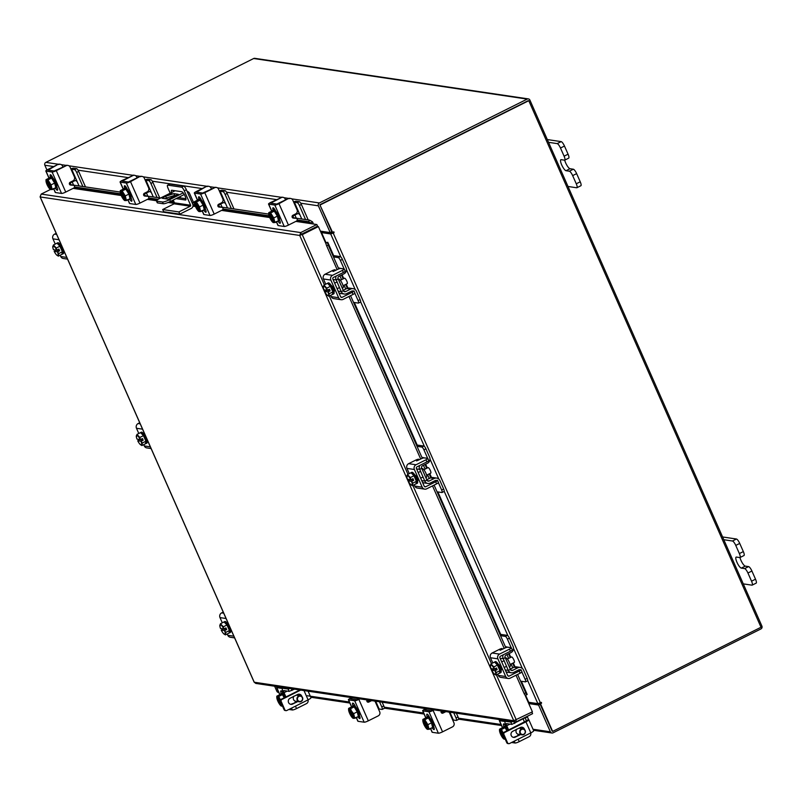 <?xml version="1.0" encoding="UTF-8"?>
<svg xmlns="http://www.w3.org/2000/svg" width="802" height="802" viewBox="0 0 802 802"><rect width="100%" height="100%" fill="white"/><g stroke="black" fill="none" stroke-linecap="round" stroke-linejoin="round"><path stroke-width="1.2" d="M169.192 194.625L171.919 193.352L169.192 194.625M193.763 202.966L189.472 193.252A3.188 3.028 98.4 0 0 187.147 191.467L187.197 191.477M175.117 190.746L160.169 198.214A6.125 1.063 -23.8 0 0 156.47 200.971A6.125 1.063 -23.8 0 0 156.781 201.142L162.505 201.994A6.125 1.063 -23.8 0 0 169.703 199.628L183.207 192.881M184.28 194.505L170.485 201.402A6.125 1.063 156.2 0 1 163.287 203.758L162.505 201.994M156.781 201.142L157.563 202.906L163.287 203.758M180.56 197.924L179.989 196.64M165.653 196.249L173.864 193.613L178.355 194.315L168.38 199.217L162.084 198.254L165.653 196.249L166.425 198.014L174.635 195.377L176.199 195.608M165.022 198.716L166.425 198.014M157.563 202.906A6.125 1.063 156.2 0 1 157.242 202.736L156.47 200.971M173.864 193.613L174.635 195.377M179.849 214.134L191.267 208.43A3.188 3.028 98.4 0 0 192.751 204.189L186.385 189.743L184.27 190.806L190.635 205.242A0.732 0.702 -81.6 0 1 190.295 206.224L178.876 211.928L179.849 214.134L163.668 211.738L162.696 209.533L174.124 203.818A0.732 0.702 98.4 0 0 174.465 202.846L190.635 205.242M169.553 184.239A3.82 1.002 63.4 0 1 169.693 184.099A3.82 1.002 63.4 0 1 169.884 184.079L183.678 186.124A3.82 1.002 63.4 0 1 186.385 189.743M184.27 190.806A3.82 1.002 -116.6 0 0 181.563 187.187L167.768 185.132A3.82 1.002 -116.6 0 0 167.578 185.162A3.82 1.002 -116.6 0 0 168.089 188.4L170.204 193.202M171.598 196.35L172.159 197.633M173.222 200.029L174.465 202.846L169.102 202.044M178.876 211.928L162.696 209.533M173.483 190.505A4.591 1.203 -116.6 0 0 173.703 191.457M178.154 197.563L185.924 198.716M176.039 198.615L185.483 200.019A4.591 1.203 -116.6 0 0 185.703 199.989A4.591 1.203 -116.6 0 0 184.911 195.718A4.591 1.203 -116.6 0 0 181.823 191.738L171.808 190.254A4.591 1.203 -116.6 0 0 171.578 190.285A4.591 1.203 -116.6 0 0 171.588 192.51M173.072 195.878A4.591 1.203 -116.6 0 0 173.693 196.861M79.057 185.954L77.132 181.583L75.609 180.43L73.954 181.112L73.634 180.38M69.353 183.407L73.954 181.112M82.877 186.515L76.661 172.44A2.937 0.772 -116.6 0 0 74.576 169.653L76.591 168.651L73.684 168.22A4.531 0.792 -23.8 0 0 70.857 168.881M71.047 169.302L71.679 169.222L77.132 181.583M74.576 169.653L71.679 169.222M76.591 168.651A2.937 0.772 63.4 0 1 78.676 171.427L76.661 172.44M85.493 186.906L78.676 171.427M70.195 182.986L70.967 184.751M63.308 166.676L62.756 166.595M72.2 181.984L73.594 185.142M49.674 177.844A6.125 1.604 63.4 0 1 49.985 177.332L51.047 176.801A6.125 1.604 63.4 0 1 51.348 176.761A6.125 1.604 63.4 0 1 55.458 182.064A6.125 1.604 63.4 0 1 56.521 187.758L55.458 188.29A6.125 1.604 63.4 0 1 55.158 188.33A6.125 1.604 63.4 0 1 54.887 188.239M49.985 177.332A6.125 1.604 63.4 0 1 50.285 177.292A6.125 1.604 63.4 0 1 51.518 178.114M51.619 178.224A6.125 1.604 63.4 0 1 54.586 182.996M54.676 183.187A6.125 1.604 63.4 0 1 55.789 187.688M51.559 178.124L49.634 177.833L46.025 179.638L48.421 178.876L46.897 180.009L47.95 179.929L51.559 178.124L47.95 179.929L51.037 184.901L54.646 183.097L51.559 178.124M51.037 184.901L52.21 189.583L55.819 187.778L54.646 183.097M46.326 179.929L46.316 180.009A5.363 1.403 63.4 0 0 45.995 180.881A5.363 1.403 63.4 0 0 46.145 181.974L46.245 182.405A5.363 1.403 63.4 0 0 48.18 186.796L48.461 187.237A5.363 1.403 63.4 0 0 50.225 189.352L50.436 189.503M45.995 180.881L46.025 179.638M55.819 187.778L51.087 189.623L46.887 180.099A5.363 1.403 63.4 0 1 48.942 182.395M50.987 189.382L50.516 189.543A5.363 1.403 63.4 0 1 50.225 189.352M46.316 180.009L50.516 189.543M49.223 182.846A5.363 1.403 63.4 0 1 51.158 187.237M51.268 187.658A5.363 1.403 63.4 0 1 51.087 189.623M50.506 177.072A3.439 0.902 63.4 0 1 50.275 174.756A3.439 0.902 63.4 0 1 50.456 174.726A3.439 0.902 63.4 0 1 52.842 177.874M70.255 184.971L73.303 185.272A1.474 1.393 -81.6 0 1 73.754 188.059L65.734 192.069A3.549 0.622 156.2 0 1 61.553 193.442L52.11 172.029A3.549 0.622 -23.8 0 0 56.28 170.656L66.225 165.683L54.125 171.016L48.02 170.114L57.904 164.45L47.97 169.422A3.549 0.622 -23.8 0 0 45.824 171.016A3.549 0.622 -23.8 0 0 46.005 171.117L52.11 172.029M57.904 164.45A3.068 2.907 -81.6 0 1 59.579 164.179L60.3 164.29A3.068 2.907 98.4 0 1 62.496 166.004L62.887 166.886M60.3 164.29A3.068 2.907 98.4 0 0 58.636 164.56M65.503 165.583A3.068 2.907 -81.6 0 1 67.167 165.312L67.889 165.412A3.068 2.907 98.4 0 0 66.225 165.683M53.804 188.791L55.448 192.53L61.553 193.442M56.872 187.006L56.992 187.287A3.439 0.902 63.4 0 1 57.453 190.204A3.439 0.902 63.4 0 1 55.508 188.269M73.303 185.272L70.606 185.051A1.474 1.393 -81.6 0 1 70.145 182.265L72.922 180.881A3.068 2.907 98.4 0 0 74.355 176.791L70.085 167.127A3.068 2.907 98.4 0 0 67.889 165.412M223.648 622.162A6.125 1.604 63.4 0 1 223.798 622.041L224.851 621.51A6.125 1.604 63.4 0 1 229.502 627.274A6.125 1.604 63.4 0 1 230.334 632.467L229.272 632.999A6.125 1.604 63.4 0 1 229.001 633.049M224.129 622.011A6.125 1.604 63.4 0 1 226.916 624.918M227.026 625.099A6.125 1.604 63.4 0 1 228.44 627.806A6.125 1.604 63.4 0 1 229.382 630.442M229.422 630.613A6.125 1.604 63.4 0 1 229.272 632.999M226.966 624.979L224.079 621.941L220.46 623.745L223.357 626.783L226.966 624.979A6.185 1.624 -116.6 0 1 226.976 624.989L223.367 626.783L223.858 628.928L225.953 627.886L226.685 629.54L224.58 630.583L225.823 632.357L229.432 630.552L226.976 624.989M225.382 634.903L228.991 633.099L229.432 630.562A6.185 1.624 -116.6 0 0 229.432 630.552L225.823 632.357L225.382 634.903L223.397 633.45A5.363 1.403 63.4 0 1 221.232 630.111L223.267 628.868M220.46 623.745L220.029 626.292M225.172 633.951A5.363 1.403 63.4 0 1 224.039 634.061A5.363 1.403 63.4 0 1 223.658 633.72M223.858 628.928L220.5 628.457A5.363 1.403 63.4 0 1 219.808 625.59A5.363 1.403 63.4 0 1 219.818 625.339M226.685 629.54L223.347 629.039M221.232 630.111L224.58 630.583M219.858 625.109A5.363 1.403 63.4 0 1 221.372 625.329M221.633 625.61A5.363 1.403 63.4 0 1 223.798 628.948M224.53 630.603A5.363 1.403 63.4 0 1 225.212 633.72M227.798 624.126L227.898 624.136A3.439 0.902 63.4 0 1 228.901 624.958M231.006 629.73A3.439 0.902 63.4 0 1 230.806 630.322A3.439 0.902 63.4 0 1 230.635 630.342L230.535 630.332M234.605 637.891L230.334 637.259A3.549 3.368 -81.6 0 1 227.788 635.274L227.217 633.981M222.294 622.833L219.999 617.61A3.549 3.368 -81.6 0 1 221.653 612.878L223.227 612.086M56.591 243.397A6.125 1.604 63.4 0 1 56.741 243.277L57.794 242.745A6.125 1.604 63.4 0 1 62.446 248.51A6.125 1.604 63.4 0 1 63.278 253.713L62.215 254.234A6.125 1.604 63.4 0 1 61.944 254.284M57.082 243.247A6.125 1.604 63.4 0 1 59.859 246.154M59.97 246.334A6.125 1.604 63.4 0 1 61.383 249.041A6.125 1.604 63.4 0 1 62.325 251.678M62.366 251.848A6.125 1.604 63.4 0 1 62.215 254.234M59.919 246.214L57.022 243.186L53.413 244.991L56.31 248.018L59.919 246.214A6.185 1.624 -116.6 0 0 59.919 246.214L56.31 248.029L56.802 250.164L58.897 249.121L59.629 250.775L57.533 251.828L58.767 253.592L62.376 251.788L59.919 246.224M58.325 256.139L61.934 254.334L62.376 251.798A6.185 1.624 -116.6 0 0 62.376 251.788L58.767 253.602L58.325 256.139L56.34 254.685A5.363 1.403 63.4 0 1 54.175 251.347L56.22 250.104M53.413 244.991L52.972 247.527M54.175 251.347L57.533 251.828M58.115 255.186A5.363 1.403 63.4 0 1 56.982 255.297A5.363 1.403 63.4 0 1 56.601 254.966M56.802 250.164L53.453 249.693A5.363 1.403 63.4 0 1 52.752 246.826A5.363 1.403 63.4 0 1 52.762 246.575M59.629 250.775L56.29 250.274M52.802 246.344A5.363 1.403 63.4 0 1 54.315 246.575M54.576 246.846A5.363 1.403 63.4 0 1 56.741 250.184M57.473 251.838A5.363 1.403 63.4 0 1 58.155 254.956M60.741 245.362L60.842 245.372A3.439 0.902 63.4 0 1 61.844 246.194M63.949 250.966A3.439 0.902 63.4 0 1 63.749 251.557A3.439 0.902 63.4 0 1 63.579 251.577L63.478 251.567M67.548 259.126L63.278 258.495A3.549 3.368 -81.6 0 1 60.731 256.51L60.16 255.216M55.248 244.069L52.942 238.846A3.549 3.368 -81.6 0 1 54.596 234.114L56.17 233.332M531.876 712.066L532.588 713.67L516.458 721.73L515.756 720.116M295.848 221.402L316.85 224.52L300.72 232.58L301.311 234.655L318.394 226.585L326.063 243.988M40.14 196.761L41.223 194.084L300.72 232.58L299.727 235.447L301.692 234.555M301.311 234.655L299.727 235.447L40.21 196.951L254.154 682.031M50.416 189.493L41.223 194.084M301.452 234.224L317.572 226.174L316.85 224.52M524.989 695.013L532.398 711.815L513.761 720.717L515.295 721.92L516.458 721.73M515.295 721.92L255.788 683.424L254.244 682.231L513.761 720.717L299.727 235.447M324.409 284.86L302.264 234.645L318.394 226.585M312.96 223.948A2.145 2.035 98.4 0 0 312.209 221.643L311.206 223.146L308.539 221.653L309.552 220.139L312.209 221.643M311.126 223.668L311.206 223.146M69.674 184.56L120.24 192.059M143.909 195.578L160.52 198.034M165.042 198.706L168.48 199.217M192.109 202.726L194.475 203.076M218.144 206.585L268.71 214.084M292.379 217.593L309.552 220.139M74.546 186.946L120.591 193.773M148.781 197.954L158.134 199.337M170.826 201.222L173.954 201.683M192.871 204.49L194.826 204.781M223.026 208.961L269.061 215.798M297.261 219.979L308.539 221.653M527.064 694.342L527.135 694.512A2.446 0.612 68.8 0 1 527.054 694.582A2.446 0.612 68.8 0 1 525.771 692.918L517.621 674.432M326.083 243.036L327.737 242.404A2.446 0.612 68.8 0 0 328.319 245.222L326.665 245.863A2.446 0.612 -111.2 0 1 326.083 243.046L325.692 243.136M334.173 257.011L327.757 242.284L325.562 242.846M526.944 694.582L525.48 695.154A2.446 0.612 -111.2 0 1 525.4 695.224A2.446 0.612 -111.2 0 1 524.117 693.56L525.771 692.918M328.319 245.222L338.755 268.901M341.482 275.076L343.156 278.865M345.632 284.479L347.316 288.309M350.564 295.677L422.303 458.323M425.03 464.498L426.704 468.298M429.18 473.912L430.864 477.731M434.113 485.1L505.811 647.665M508.538 653.831L510.212 657.63M512.689 663.244L514.373 667.063M326.665 245.863L337.141 269.612M339.898 275.868L341.572 279.667M344.048 285.271L345.722 289.071M348.98 296.469L420.689 459.035M423.446 465.29L425.12 469.09M427.596 474.704L429.27 478.493M432.529 485.892L504.187 648.377M506.944 654.632L508.628 658.422M511.095 664.036L512.779 667.835M516.037 675.234L524.117 693.56M320.399 231.136L330.193 232.59L318.384 205.823A2.145 2.035 98.4 0 1 319.386 202.956L527.205 99.097A2.145 2.035 98.4 0 1 528.368 98.907L254.825 58.335A2.145 2.035 -81.6 0 0 253.663 58.516L45.844 162.385L58.446 164.25M45.844 162.385A2.145 2.035 -81.6 0 0 44.842 165.242L46.937 169.984M330.193 232.59L331.777 231.798L319.968 205.031M274.625 686.221L276.83 691.234A2.145 2.035 -81.6 0 0 278.374 692.437L278.805 692.497M533.48 730.271L551.916 733.008A2.145 2.035 98.4 0 1 550.372 731.815L538.573 705.038L528.769 703.585M552.187 731.193L540.147 704.246L530.272 702.783L528.759 703.544M538.573 705.038L540.147 704.246M320.118 204.61L528.107 100.721M528.368 98.907A2.145 2.035 98.4 0 1 529.911 100.11L761.9 626.091A2.145 2.035 98.4 0 1 760.897 628.958L553.089 732.817A2.145 2.035 98.4 0 1 551.916 733.008M321.101 232.41A2.145 2.035 98.4 0 0 321.632 231.327M525.16 695.224L528.267 702.442M321.111 232.75L325.632 242.816M541.119 702.452L539.906 703.695L540.478 703.775L541.54 703.244L541.42 702.382L537.861 703.645L528.708 702.291L525.561 695.154M325.993 242.665L321.552 232.6L330.705 233.953L334.023 232.73L333.903 231.868L332.018 232.359L319.838 204.741L332.589 232.44M320.98 232.46L323.136 231.808L332.289 233.171L334.023 232.73M540.478 703.775L552.648 731.394L761.018 627.254L528.779 100.691L320.409 204.831M539.906 703.695L552.648 731.394M333.602 231.938L333.452 232.65M528.779 100.691L319.838 204.741M301.763 218.986L299.838 214.615L298.314 213.472L296.66 214.144L296.339 213.412M292.058 216.45L296.66 214.144M305.582 219.558L299.367 205.472A2.937 0.772 -116.6 0 0 297.281 202.685L299.296 201.683L296.399 201.252A4.531 0.792 -23.8 0 0 293.572 201.914M293.753 202.335L294.384 202.254L299.838 214.615M297.281 202.685L294.384 202.254M299.296 201.683A2.937 0.772 63.4 0 1 301.382 204.47L299.367 205.472M308.209 219.948L301.382 204.47M292.9 216.029L293.682 217.793M308.86 230.525L309.552 230.625M286.013 199.708L285.462 199.628M294.905 215.016L296.299 218.174M272.379 210.876A6.125 1.604 63.4 0 1 272.69 210.365L273.753 209.833A6.125 1.604 63.4 0 1 274.053 209.793A6.125 1.604 63.4 0 1 278.164 215.096A6.125 1.604 63.4 0 1 279.226 220.791L278.174 221.322A6.125 1.604 63.4 0 1 277.863 221.362A6.125 1.604 63.4 0 1 277.592 221.282M272.69 210.365A6.125 1.604 63.4 0 1 273.001 210.325A6.125 1.604 63.4 0 1 274.224 211.147M274.324 211.257A6.125 1.604 63.4 0 1 277.291 216.029M277.382 216.219A6.125 1.604 63.4 0 1 278.505 220.72M278.474 220.841A6.125 1.604 63.4 0 1 278.174 221.322A3.439 0.902 63.4 0 0 280.169 223.237A3.439 0.902 63.4 0 0 279.697 220.319L279.577 220.039M274.264 211.157L272.339 210.866L268.73 212.67L271.136 211.908L269.602 213.051L270.655 212.961L274.264 211.157L270.655 212.961L273.753 217.933L277.362 216.129L274.264 211.157M273.753 217.933L274.916 222.615L278.525 220.811L277.362 216.129M269.031 212.961L269.021 213.041A5.363 1.403 63.4 0 0 268.7 213.913A5.363 1.403 63.4 0 0 268.85 215.016L268.951 215.437A5.363 1.403 63.4 0 0 270.896 219.828L271.166 220.279A5.363 1.403 63.4 0 0 272.941 222.385L273.141 222.535M268.7 213.913L268.73 212.68A6.185 1.624 -116.6 0 0 268.73 212.68M278.525 220.811L273.803 222.655L269.602 213.131A5.363 1.403 63.4 0 1 271.657 215.427M273.693 222.415L273.231 222.575A5.363 1.403 63.4 0 1 272.941 222.385M269.021 213.041L273.231 222.575M271.928 215.878A5.363 1.403 63.4 0 1 273.873 220.269M273.973 220.69A5.363 1.403 63.4 0 1 273.803 222.655M273.211 210.104A3.439 0.902 63.4 0 1 272.991 207.788A3.439 0.902 63.4 0 1 273.161 207.768A3.439 0.902 63.4 0 1 275.547 210.906M292.961 218.014L296.008 218.304A1.474 1.393 -81.6 0 1 296.459 221.091L288.439 225.101A3.549 0.622 156.2 0 1 284.259 226.475L274.815 205.061A3.549 0.622 -23.8 0 0 278.996 203.688L288.209 198.615L276.83 204.059L270.665 203.117L281.342 197.593L270.675 202.455A3.549 0.622 -23.8 0 0 268.53 204.059A3.549 0.622 -23.8 0 0 268.71 204.149L274.815 205.061M280.62 197.492A3.068 2.907 -81.6 0 1 282.284 197.222L283.006 197.322A3.068 2.907 98.4 0 1 285.201 199.036L285.592 199.919M283.006 197.322A3.068 2.907 98.4 0 0 281.342 197.593M288.209 198.615A3.068 2.907 -81.6 0 1 289.873 198.345L290.605 198.455A3.068 2.907 98.4 0 0 288.931 198.726M276.51 221.823L278.164 225.573L284.259 226.475M296.008 218.304L293.311 218.084A1.474 1.393 -81.6 0 1 292.86 215.297L295.637 213.913A3.068 2.907 98.4 0 0 297.061 209.833L292.79 200.159A3.068 2.907 98.4 0 0 290.605 198.455M301.853 696.517A3.228 3.068 98.4 0 0 297.602 694.482L294.575 695.996A3.338 3.168 98.4 0 0 293.091 696.737L290.063 698.251A3.228 3.068 98.4 0 0 290.875 704.356A3.228 3.068 98.4 0 0 292.63 704.066L295.667 702.552A3.338 3.168 98.4 0 0 297.141 701.82L297.672 701.549M298.956 694.161A3.228 3.068 -81.6 0 1 300.89 695.895M300.68 690.081L281.913 699.464A1.534 1.454 98.4 0 0 281.201 701.499L284.85 709.78A1.534 1.454 98.4 0 0 286.785 710.502L308.098 699.845A4.772 0.832 156.2 0 0 310.975 697.7L308.098 691.184M281.201 701.499L280.399 701.379L284.058 709.66L284.85 709.78M280.399 701.379A1.534 1.454 -81.6 0 1 281.121 699.344L281.913 699.464M299.878 689.971L281.121 699.344M285.953 710.632L285.151 710.512A1.534 1.454 -81.6 0 1 284.058 709.66M295.667 702.552L291.838 703.956A3.228 3.068 -81.6 0 1 290.474 704.266M294.865 702.432A3.338 3.168 98.4 0 0 296.339 701.7L296.88 701.429M297.141 701.82L296.339 701.7M284.289 697.76L282.354 694.652L280.429 694.362A6.125 1.604 63.4 0 1 280.78 693.86L281.843 693.329A6.125 1.604 63.4 0 1 282.144 693.289A6.125 1.604 63.4 0 1 284.63 695.705M280.78 693.86A6.125 1.604 63.4 0 1 281.081 693.82A6.125 1.604 63.4 0 1 282.314 694.642M282.414 694.753A6.125 1.604 63.4 0 1 284.459 697.67M283.006 706.111L281.893 706.151L277.682 696.627L282.354 694.652L278.745 696.457L280.459 699.976M281.783 705.91L281.312 706.071A5.363 1.403 63.4 0 1 281.021 705.88A5.363 1.403 63.4 0 1 279.256 703.775L278.976 703.324A5.363 1.403 63.4 0 1 277.041 698.933L276.941 698.512A5.363 1.403 63.4 0 1 276.79 697.409A5.363 1.403 63.4 0 1 277.111 696.537L281.312 706.071M276.79 697.409L276.82 696.176L279.798 695.494L277.692 696.547M280.429 694.362L276.82 696.166A6.185 1.624 -116.6 0 0 276.82 696.176M282.204 705.469A5.363 1.403 63.4 0 1 281.893 706.151M280.018 699.374A5.363 1.403 63.4 0 1 280.419 700.066M277.682 696.627A5.363 1.403 63.4 0 1 279.738 698.923M282.394 688.477L276.8 687.645L279.888 694.642M277.522 686.652A3.549 0.622 -23.8 0 0 276.62 687.555A3.549 0.622 -23.8 0 0 276.8 687.645M281.281 693.61A3.439 0.902 63.4 0 1 280.9 690.883A3.439 0.902 63.4 0 1 283.517 694.121L283.637 694.402M308.018 699.885A3.068 2.907 98.4 0 1 306.464 703.635L296.529 708.597A3.549 0.622 156.2 0 1 292.349 709.971L288.87 709.459M524.568 729.549A3.228 3.068 98.4 0 0 520.318 727.514L517.28 729.028A3.338 3.168 98.4 0 0 515.806 729.77L512.769 731.284A3.228 3.068 98.4 0 0 513.581 737.389A3.228 3.068 98.4 0 0 515.335 737.108L518.373 735.594A3.338 3.168 98.4 0 0 519.846 734.853L520.378 734.582M521.671 727.203A3.228 3.068 -81.6 0 1 523.586 728.918A3.228 3.068 -81.6 0 1 523.596 728.928M528.809 719.695A4.772 0.832 -23.8 0 1 525.932 721.84L504.618 732.497A1.534 1.454 98.4 0 0 503.907 734.532L507.566 742.812A1.534 1.454 98.4 0 0 509.491 743.534L530.804 732.888A4.772 0.832 156.2 0 0 533.681 730.742L528.809 719.695A4.772 0.832 -23.8 0 0 528.568 719.564L527.435 717.018M503.907 734.532L503.115 734.421L506.764 742.692L507.566 742.812M503.115 734.421A1.534 1.454 -81.6 0 1 503.826 732.376L504.618 732.497M526.433 720.858L503.826 732.376M508.658 743.665L507.856 743.554A1.534 1.454 -81.6 0 1 506.764 742.692M518.373 735.594L514.543 736.988A3.228 3.068 -81.6 0 1 513.19 737.299M517.571 735.474A3.338 3.168 98.4 0 0 519.054 734.732L519.586 734.462M519.846 734.853L519.054 734.732M528.568 719.564L526.353 720.677L525.26 718.191M506.994 730.792L505.059 727.695A6.185 1.624 -116.6 0 0 505.059 727.685L503.135 727.404A6.125 1.604 63.4 0 1 503.486 726.893L504.548 726.361A6.125 1.604 63.4 0 1 504.849 726.321A6.125 1.604 63.4 0 1 507.335 728.737M503.486 726.893A6.125 1.604 63.4 0 1 503.796 726.853A6.125 1.604 63.4 0 1 505.019 727.685M505.13 727.795A6.125 1.604 63.4 0 1 507.165 730.712M505.711 739.153L504.598 739.183L500.398 729.66L505.059 727.685M504.488 738.953L504.027 739.103A5.363 1.403 63.4 0 1 503.736 738.913A5.363 1.403 63.4 0 1 501.972 736.807L501.691 736.356A5.363 1.403 63.4 0 1 499.756 731.965L499.646 731.544A5.363 1.403 63.4 0 1 499.496 730.442A5.363 1.403 63.4 0 1 499.816 729.579L504.027 739.103M499.496 730.442L499.526 729.208L502.503 728.527L500.398 729.579M503.135 727.404L499.526 729.208M503.175 733.018L501.45 729.499L505.059 727.695M504.909 738.502A5.363 1.403 63.4 0 1 504.598 739.183M502.734 732.406A5.363 1.403 63.4 0 1 503.125 733.098M500.398 729.66A5.363 1.403 63.4 0 1 502.453 731.955M505.1 721.509L499.506 720.687L502.593 727.675M500.227 719.685A3.549 0.622 -23.8 0 0 499.325 720.587A3.549 0.622 -23.8 0 0 499.506 720.687M503.987 726.642A3.439 0.902 63.4 0 1 503.606 723.915A3.439 0.902 63.4 0 1 506.222 727.153L506.343 727.434M530.723 732.918A3.068 2.907 98.4 0 1 529.18 736.667L519.235 741.639A3.549 0.622 156.2 0 1 515.064 743.003L511.586 742.492M298.915 696.377A2.677 2.546 98.4 0 0 297.672 699.956A2.677 2.546 98.4 0 0 301.051 701.209A2.677 2.546 98.4 0 0 302.294 697.64A2.677 2.546 98.4 0 0 298.915 696.377M301.081 701.539A3.068 2.907 -81.6 0 1 296.981 699.244A3.068 2.907 -81.6 0 1 300.319 695.745A3.068 2.907 -81.6 0 1 301.081 701.539M299.417 701.81L295.717 701.259A3.068 2.907 98.4 0 1 294.073 696.136A3.068 2.907 98.4 0 0 297.392 700.988M296.62 695.204A3.068 2.907 98.4 0 0 296.229 695.174A3.068 2.907 98.4 0 1 296.62 695.204L300.319 695.745M294.524 689.169L289.131 691.374L288.118 689.058L282.815 688.276A5.012 1.313 -116.6 0 0 282.565 688.306A5.012 1.313 -116.6 0 0 283.246 692.557L285.312 697.249M288.118 689.058L290.113 688.517M289.131 691.374L283.828 690.582A2.446 0.642 -116.6 0 0 283.707 690.602A2.446 0.642 -116.6 0 0 284.038 692.677L287.226 691.083M285.923 696.938L284.038 692.677M521.631 729.419A2.677 2.546 98.4 0 0 520.378 732.988A2.677 2.546 98.4 0 0 523.756 734.241A2.677 2.546 98.4 0 0 525.009 730.672A2.677 2.546 98.4 0 0 521.631 729.419M523.786 734.572A3.068 2.907 -81.6 0 1 519.686 732.276A3.068 2.907 -81.6 0 1 523.024 728.787A3.068 2.907 -81.6 0 1 523.786 734.572M522.122 734.843L518.433 734.291A3.068 2.907 98.4 0 1 516.779 729.178A3.068 2.907 98.4 0 0 520.097 734.02M519.325 728.236A3.068 2.907 98.4 0 0 518.934 728.206A3.068 2.907 98.4 0 1 519.325 728.236L523.024 728.787M527.706 716.477L511.846 724.406L510.824 722.101L505.521 721.309A5.012 1.313 -116.6 0 0 505.27 721.339A5.012 1.313 -116.6 0 0 505.952 725.589L508.017 730.281M510.824 722.101L512.819 721.549M511.846 724.406L506.533 723.615A2.446 0.642 -116.6 0 0 506.413 723.635A2.446 0.642 -116.6 0 0 506.744 725.71L509.932 724.126M508.628 729.98L506.744 725.71M523.235 719.204L524.498 722.051M743.284 583.876L751.935 585.159A4.652 1.223 -116.6 0 0 752.166 585.129A4.652 1.223 -116.6 0 0 751.534 581.179L747.935 573.009A4.652 1.223 -116.6 0 0 744.637 568.598L748.607 566.613L745.289 566.122A6.125 1.604 63.4 0 1 742.401 563.084A6.125 1.604 63.4 0 1 739.975 557.54A4.652 1.223 -116.6 0 0 739.364 553.581L735.765 545.41A4.652 1.223 -116.6 0 0 732.467 541.009L723.805 539.716M739.364 553.581L743.344 551.596L739.735 543.425L735.765 545.41M732.467 541.009L736.437 539.014L722.592 536.959M751.534 581.179L755.514 579.194L751.915 571.024L747.935 573.009M755.514 579.194A4.652 1.223 63.4 0 1 756.146 583.144L752.166 585.129M736.437 539.014A4.652 1.223 63.4 0 1 739.735 543.425M743.344 551.596A4.652 1.223 63.4 0 1 743.975 555.545L739.995 557.53A4.652 1.223 -116.6 0 1 739.765 557.56L736.447 557.069A6.125 1.604 63.4 0 0 736.146 557.109A6.125 1.604 63.4 0 0 737.198 562.814A6.125 1.604 63.4 0 0 741.319 568.107L745.289 566.122M748.607 566.613A4.652 1.223 63.4 0 1 751.915 571.024M744.637 568.598L741.319 568.107M568.006 186.475L576.668 187.768A4.652 1.223 -116.6 0 0 576.899 187.738A4.652 1.223 -116.6 0 0 576.267 183.788L572.658 175.618A4.652 1.223 -116.6 0 0 569.36 171.207L573.34 169.222L570.021 168.721A6.125 1.604 63.4 0 1 567.134 165.693A6.125 1.604 63.4 0 1 564.698 160.149A4.652 1.223 -116.6 0 0 564.097 156.19L560.488 148.019A4.652 1.223 -116.6 0 0 557.189 143.608L548.528 142.325M564.097 156.19L568.067 154.195L564.468 146.034L560.488 148.019M557.189 143.608L561.169 141.623L547.315 139.568M576.267 183.788L580.237 181.793L576.638 173.623L572.658 175.618M580.237 181.793A4.652 1.223 63.4 0 1 580.869 185.743L576.899 187.738M561.169 141.623A4.652 1.223 63.4 0 1 564.468 146.034M568.067 154.195A4.652 1.223 63.4 0 1 568.698 158.144L564.728 160.139A4.652 1.223 -116.6 0 1 564.488 160.169L561.169 159.678A6.125 1.604 63.4 0 0 560.869 159.718A6.125 1.604 63.4 0 0 561.931 165.412A6.125 1.604 63.4 0 0 566.042 170.716L570.021 168.721M573.34 169.222A4.652 1.223 63.4 0 1 576.638 173.623M569.36 171.207L566.042 170.716M140.139 432.819A6.125 1.604 63.4 0 1 140.29 432.699L141.342 432.178A6.125 1.604 63.4 0 1 145.994 437.942A6.125 1.604 63.4 0 1 146.826 443.135L145.763 443.666A6.125 1.604 63.4 0 1 145.493 443.707M140.621 432.669A6.125 1.604 63.4 0 1 143.408 435.576M143.518 435.757A6.125 1.604 63.4 0 1 144.931 438.463A6.125 1.604 63.4 0 1 145.874 441.1M145.914 441.27A6.125 1.604 63.4 0 1 145.763 443.666M143.468 435.636L140.571 432.609L136.962 434.413L139.849 437.441L143.468 435.636A6.185 1.624 -116.6 0 0 143.468 435.636L139.859 437.451L140.35 439.596L142.445 438.544L143.177 440.198L141.072 441.25L142.315 443.015L145.924 441.21L143.468 435.646M141.874 445.561L145.483 443.757L145.924 441.22A6.185 1.624 -116.6 0 0 145.924 441.21L142.315 443.025L141.874 445.561L139.889 444.118A5.363 1.403 63.4 0 1 137.723 440.779L139.759 439.526M136.962 434.413L136.52 436.95M141.663 444.609A5.363 1.403 63.4 0 1 140.53 444.719A5.363 1.403 63.4 0 1 140.15 444.388M140.35 439.596L136.992 439.115A5.363 1.403 63.4 0 1 136.3 436.248A5.363 1.403 63.4 0 1 136.31 435.997M143.177 440.198L139.839 439.707M137.723 440.779L141.072 441.25M136.35 435.767A5.363 1.403 63.4 0 1 137.864 435.997M138.124 436.268A5.363 1.403 63.4 0 1 140.29 439.606M141.022 441.26A5.363 1.403 63.4 0 1 141.703 444.378M144.29 434.784L144.39 434.804A3.439 0.902 63.4 0 1 145.393 435.616M147.498 440.388A3.439 0.902 63.4 0 1 147.297 440.98A3.439 0.902 63.4 0 1 147.127 441.01L147.027 440.99M151.097 448.549L146.826 447.917A3.549 3.368 -81.6 0 1 144.28 445.932L143.708 444.649M138.786 433.501L136.49 428.278A3.549 3.368 -81.6 0 1 138.144 423.536L139.718 422.754M227.527 207.979L225.603 203.608L224.079 202.455L222.425 203.127L222.104 202.405M217.823 205.432L222.425 203.127M231.347 208.54L225.131 194.455A2.937 0.772 -116.6 0 0 223.046 191.678L225.061 190.665L222.164 190.234A4.531 0.792 -23.8 0 0 219.337 190.906M219.517 191.327L220.149 191.247L225.603 203.608M223.046 191.678L220.149 191.247M225.061 190.665A2.937 0.772 63.4 0 1 227.146 193.452L225.131 194.455M233.973 208.931L227.146 193.452M218.665 205.011L219.447 206.776M211.778 188.701L211.227 188.62M220.67 204.009L222.064 207.167M198.144 199.868A6.125 1.604 63.4 0 1 198.455 199.347L199.518 198.826A6.125 1.604 63.4 0 1 199.818 198.786A6.125 1.604 63.4 0 1 203.929 204.089A6.125 1.604 63.4 0 1 204.991 209.783L203.939 210.314A6.125 1.604 63.4 0 1 203.628 210.355A6.125 1.604 63.4 0 1 203.357 210.264M198.455 199.347A6.125 1.604 63.4 0 1 198.766 199.307A6.125 1.604 63.4 0 1 199.989 200.139M200.089 200.249A6.125 1.604 63.4 0 1 203.056 205.021M203.147 205.212A6.125 1.604 63.4 0 1 204.269 209.703M200.029 200.149L198.104 199.858L194.495 201.663L197.472 200.981L195.367 202.034L196.42 201.954L200.029 200.149L196.42 201.954L199.508 206.926L203.127 205.122L200.029 200.149M199.508 206.926L200.68 211.608L204.289 209.803L203.127 205.122M194.796 201.954L194.786 202.034A5.363 1.403 63.4 0 0 194.465 202.896A5.363 1.403 63.4 0 0 194.615 203.999L194.716 204.42A5.363 1.403 63.4 0 0 196.66 208.811L196.931 209.262A5.363 1.403 63.4 0 0 198.706 211.367L198.906 211.527M194.465 202.896L194.495 201.663M204.289 209.803L199.568 211.648L195.357 202.114A5.363 1.403 63.4 0 1 197.422 204.42M199.457 211.407L198.996 211.558A5.363 1.403 63.4 0 1 198.706 211.367M194.786 202.034L198.996 211.558M197.693 204.861A5.363 1.403 63.4 0 1 199.638 209.252M199.738 209.683A5.363 1.403 63.4 0 1 199.568 211.648M198.976 199.096A3.439 0.902 63.4 0 1 198.756 196.771A3.439 0.902 63.4 0 1 198.926 196.751A3.439 0.902 63.4 0 1 201.312 199.898M218.725 206.996L221.773 207.297A1.474 1.393 -81.6 0 1 222.224 210.084L214.204 214.094A3.549 0.622 156.2 0 1 210.024 215.467L200.58 194.044A3.549 0.622 -23.8 0 0 204.761 192.68L214.695 187.708L202.595 193.041L196.49 192.139L206.385 186.475L196.44 191.447A3.549 0.622 -23.8 0 0 194.295 193.041A3.549 0.622 -23.8 0 0 194.475 193.142L200.58 194.044M206.385 186.475A3.068 2.907 -81.6 0 1 208.049 186.204L208.771 186.315A3.068 2.907 98.4 0 1 210.966 188.019L211.357 188.911M208.771 186.315A3.068 2.907 98.4 0 0 207.106 186.585M213.974 187.608A3.068 2.907 -81.6 0 1 215.638 187.337L216.36 187.437A3.068 2.907 98.4 0 0 214.695 187.708M202.274 210.816L203.929 214.555L210.024 215.467M205.342 209.031L205.462 209.312A3.439 0.902 63.4 0 1 205.934 212.229A3.439 0.902 63.4 0 1 203.979 210.284M221.773 207.297L219.076 207.076A1.474 1.393 -81.6 0 1 218.625 204.289L221.392 202.896A3.068 2.907 98.4 0 0 222.826 198.816L218.555 189.152A3.068 2.907 98.4 0 0 216.36 187.437M153.292 196.961L151.367 192.59L149.844 191.447L148.19 192.119L147.869 191.387M143.588 194.425L148.19 192.119M157.112 197.533L150.896 183.447A2.937 0.772 -116.6 0 0 148.811 180.661L150.826 179.658L147.919 179.227A4.531 0.792 -23.8 0 0 145.092 179.889M145.282 180.32L145.914 180.229L151.367 192.59M148.811 180.661L145.914 180.229M150.826 179.658A2.937 0.772 63.4 0 1 152.911 182.445L150.896 183.447M159.738 197.924L152.911 182.445M144.43 194.004L145.202 195.768M137.543 177.683L136.992 177.603M146.435 193.001L147.829 196.159M123.909 188.851A6.125 1.604 63.4 0 1 124.22 188.34L125.282 187.808A6.125 1.604 63.4 0 1 125.583 187.768A6.125 1.604 63.4 0 1 129.693 193.071A6.125 1.604 63.4 0 1 130.756 198.776L129.693 199.297A6.125 1.604 63.4 0 1 129.393 199.337A6.125 1.604 63.4 0 1 129.122 199.257M124.22 188.34A6.125 1.604 63.4 0 1 124.521 188.3A6.125 1.604 63.4 0 1 125.754 189.132M125.854 189.232A6.125 1.604 63.4 0 1 128.821 194.004M128.911 194.204A6.125 1.604 63.4 0 1 130.024 198.695M125.794 189.132L123.869 188.851L120.26 190.655L123.237 189.974L121.132 191.026L122.185 190.936L125.794 189.132L122.185 190.936L125.272 195.909L128.881 194.104L125.794 189.132M125.272 195.909L126.445 200.59L130.054 198.786A6.185 1.624 -116.6 0 0 130.054 198.786L128.881 194.104M120.561 190.936L120.551 191.026A5.363 1.403 63.4 0 0 120.23 191.889A5.363 1.403 63.4 0 0 120.38 192.991L120.48 193.412A5.363 1.403 63.4 0 0 122.415 197.803L122.696 198.254A5.363 1.403 63.4 0 0 124.46 200.36L124.671 200.51M120.23 191.889L120.26 190.655M130.054 198.796L125.333 200.63L121.122 191.107A5.363 1.403 63.4 0 1 123.177 193.402M125.222 200.4L124.751 200.55A5.363 1.403 63.4 0 1 124.46 200.36M120.551 191.026L124.751 200.55M123.458 193.853A5.363 1.403 63.4 0 1 125.393 198.244M125.503 198.665A5.363 1.403 63.4 0 1 125.333 200.63M124.741 188.079A3.439 0.902 63.4 0 1 124.521 185.763A3.439 0.902 63.4 0 1 124.691 185.743A3.439 0.902 63.4 0 1 127.077 188.881M144.49 195.989L147.538 196.279A1.474 1.393 -81.6 0 1 147.989 199.076L139.969 203.086A3.549 0.622 156.2 0 1 135.789 204.45L126.345 183.036A3.549 0.622 -23.8 0 0 130.515 181.663L139.738 176.59L128.36 182.034L122.185 181.092L132.871 175.568L122.205 180.43A3.549 0.622 -23.8 0 0 120.059 182.034A3.549 0.622 -23.8 0 0 120.24 182.134L126.345 183.036M132.15 175.468A3.068 2.907 -81.6 0 1 133.814 175.197L134.535 175.307A3.068 2.907 98.4 0 1 136.731 177.011L137.122 177.894M134.535 175.307A3.068 2.907 98.4 0 0 132.871 175.568M139.738 176.59A3.068 2.907 -81.6 0 1 141.403 176.32L142.124 176.43A3.068 2.907 98.4 0 0 140.46 176.701M128.039 199.798L129.683 203.548L135.789 204.45M131.107 198.014L131.227 198.294A3.439 0.902 63.4 0 1 131.698 201.222A3.439 0.902 63.4 0 1 129.744 199.277M147.538 196.279L144.841 196.069A1.474 1.393 -81.6 0 1 144.38 193.272L147.157 191.889A3.068 2.907 98.4 0 0 148.591 187.808L144.32 178.134A3.068 2.907 98.4 0 0 142.124 176.43M342.284 288.199L342.995 287.838A4.892 1.283 -116.6 0 0 342.334 283.697A4.892 1.283 -116.6 0 0 338.624 279.096L338.324 279.246M343.216 290.324L346.875 288.499A4.531 4.301 -81.6 0 1 349.341 288.098L353.151 288.66A4.531 4.301 98.4 0 0 350.685 289.061L346.875 288.499M341.351 291.647L343.356 290.645L338.193 278.946L336.188 279.948L341.231 291.627A4.291 4.07 98.4 0 0 344.309 294.023L340.489 293.462A4.291 4.07 -81.6 0 1 338.935 292.87M353.532 302.384L358.344 303.096A2.937 0.772 -116.6 0 0 358.494 303.076A2.937 0.772 -116.6 0 0 358.093 300.59L360.098 299.577L356.399 291.196A4.531 4.301 98.4 0 0 353.151 288.66M343.677 291.246L345.712 291.547L350.685 289.061M345.712 291.547A1.965 1.865 -81.6 0 1 343.266 290.685M344.309 294.023A4.291 4.07 98.4 0 0 346.634 293.642L351.607 291.156A2.206 2.095 -81.6 0 1 352.81 290.966M358.093 300.59L354.845 293.241M360.098 299.577A2.937 0.772 63.4 0 1 360.499 302.073A2.937 0.772 63.4 0 1 360.349 302.093M340.168 268.469L344.068 268.79L340.369 260.409A2.937 0.772 -116.6 0 0 338.284 257.622L333.472 256.901M339.797 268.159L338.334 267.948M338.284 257.622L340.299 256.62L333.642 255.627M340.299 256.62A2.937 0.772 63.4 0 1 342.374 259.397L346.083 267.788A4.531 4.301 98.4 0 1 343.968 273.833L338.995 276.319A1.965 1.865 -81.6 0 0 338.083 278.926L336.068 279.928L333.03 279.477M344.068 268.79A2.206 2.095 -81.6 0 1 344.108 268.901L340.79 268.409A3.068 0.531 -23.8 0 0 337.191 269.592L333.071 271.497M336.228 276.028A4.291 4.07 98.4 0 0 336.068 279.928L336.188 279.948M327.096 283.517A6.125 1.604 63.4 0 1 327.236 283.397L328.299 282.875A6.125 1.604 63.4 0 1 332.94 288.64A6.125 1.604 63.4 0 1 333.772 293.833L332.72 294.364A6.125 1.604 63.4 0 1 332.449 294.404M330.464 286.454A6.125 1.604 63.4 0 1 331.888 289.161A6.125 1.604 63.4 0 1 332.82 291.798M332.87 291.968A6.125 1.604 63.4 0 1 332.72 294.364M327.577 283.367A6.125 1.604 63.4 0 1 330.354 286.274M343.066 285.763L347.206 283.687A3.068 0.802 -116.6 0 0 346.795 281.091A3.068 0.802 -116.6 0 0 344.469 278.214L340.329 280.279M330.414 286.344L326.805 288.149L327.296 290.294L329.401 289.241L330.133 290.895L328.028 291.948L329.261 293.712L328.83 296.259L332.439 294.454L332.88 291.918A6.185 1.624 -116.6 0 0 332.87 291.908L330.414 286.344A6.185 1.624 -116.6 0 0 330.414 286.334L327.517 283.307L323.908 285.111L326.805 288.139L330.414 286.334M329.261 293.712L332.87 291.908L329.261 293.722A6.185 1.624 63.4 0 1 329.261 293.722M330.133 290.895L326.795 290.404L324.68 291.477A5.363 1.403 63.4 0 0 326.835 294.815L328.83 296.259M323.908 285.111L323.467 287.647M325.081 286.966A5.363 1.403 63.4 0 1 327.236 290.304L327.296 290.294M323.296 286.464A5.363 1.403 63.4 0 1 324.82 286.695M328.028 291.948L327.968 291.958A5.363 1.403 63.4 0 1 328.66 295.076M324.68 291.477L327.968 291.958M327.236 290.304L323.948 289.813A5.363 1.403 63.4 0 1 323.246 286.946A5.363 1.403 63.4 0 1 323.256 286.695M328.62 295.306A5.363 1.403 63.4 0 1 327.487 295.417A5.363 1.403 63.4 0 1 327.096 295.086M331.246 285.492A3.439 0.902 63.4 0 1 333.642 288.74A3.439 0.902 63.4 0 1 334.113 291.657A3.439 0.902 63.4 0 1 333.983 291.687L334.233 291.537M345.05 271.006A3.068 0.531 156.2 0 1 345.211 271.086A3.068 0.531 156.2 0 1 343.366 272.469L342.434 270.364L332.499 275.337A3.549 3.368 98.4 0 0 330.845 280.068L338.634 297.732A3.549 3.368 98.4 0 0 343.106 299.397L353.05 294.434L352.128 292.339L342.183 297.301A1.223 1.163 -81.6 0 1 340.639 296.73L332.85 279.066A1.223 1.163 -81.6 0 1 333.421 277.432L343.366 272.469M340.339 293.432L339.396 293.903M352.128 292.339A3.068 0.531 -23.8 0 0 353.973 290.956A3.068 0.531 -23.8 0 0 353.812 290.875M330.845 280.068L323.437 278.976L325.742 284.199M330.655 295.347L331.226 296.63L338.634 297.732M323.437 278.976A3.549 3.368 -81.6 0 1 325.091 274.234L333.121 270.224L334.925 269.703L332.92 271.166M341.181 299.717L333.772 298.615A3.549 3.368 -81.6 0 1 331.226 296.63M354.745 292.971A3.068 0.531 156.2 0 1 354.895 293.051A3.068 0.531 156.2 0 1 353.05 294.434M342.434 270.364A3.068 0.531 -23.8 0 0 344.289 268.991A3.068 0.531 -23.8 0 0 344.128 268.901M425.822 477.621L426.544 477.27A4.892 1.283 -116.6 0 0 425.872 473.12A4.892 1.283 -116.6 0 0 422.173 468.518L421.872 468.669M426.764 479.746L430.413 477.922A4.531 4.301 -81.6 0 1 432.88 477.521L436.699 478.092A4.531 4.301 98.4 0 0 434.233 478.493L430.413 477.922M424.9 481.07L426.905 480.067L421.742 468.368L419.737 469.37L424.779 481.06A4.291 4.07 98.4 0 0 427.857 483.446L424.037 482.884A4.291 4.07 -81.6 0 1 422.484 482.293M437.07 491.806L441.892 492.528A2.937 0.772 -116.6 0 0 442.032 492.508A2.937 0.772 -116.6 0 0 441.641 490.012L443.646 489.009L439.947 480.619A4.531 4.301 98.4 0 0 436.699 478.092M427.225 480.669L429.26 480.969L434.233 478.493M429.26 480.969A1.965 1.865 -81.6 0 1 426.814 480.117M427.857 483.446A4.291 4.07 98.4 0 0 430.183 483.075L435.155 480.588A2.206 2.095 -81.6 0 1 436.358 480.388M441.641 490.012L438.393 482.664M443.646 489.009A2.937 0.772 63.4 0 1 444.047 491.506A2.937 0.772 63.4 0 1 443.897 491.526M423.707 457.892L427.616 458.223L423.917 449.832A2.937 0.772 -116.6 0 0 421.832 447.045L417.02 446.333M423.346 457.591L421.882 457.371M421.832 447.045L423.837 446.042L417.19 445.05M423.837 446.042A2.937 0.772 63.4 0 1 425.922 448.829L429.621 457.22A4.531 4.301 98.4 0 1 427.516 463.255L422.544 465.741A1.965 1.865 -81.6 0 0 421.631 468.348L419.616 469.36L416.579 468.909M427.616 458.223A2.206 2.095 -81.6 0 1 427.656 458.333L424.328 457.832A3.068 0.531 -23.8 0 0 420.729 459.015L416.619 460.919M419.777 465.461A4.291 4.07 98.4 0 0 419.616 469.36L419.737 469.37M410.634 472.949A6.125 1.604 63.4 0 1 410.784 472.829L411.847 472.298A6.125 1.604 63.4 0 1 416.489 478.062A6.125 1.604 63.4 0 1 417.321 483.255L416.258 483.786A6.125 1.604 63.4 0 1 415.987 483.827M414.012 475.887A6.125 1.604 63.4 0 1 415.436 478.593A6.125 1.604 63.4 0 1 416.368 481.23M416.408 481.39A6.125 1.604 63.4 0 1 416.258 483.786M411.125 472.789A6.125 1.604 63.4 0 1 413.902 475.706M426.614 475.185L430.754 473.12A3.068 0.802 -116.6 0 0 430.343 470.523A3.068 0.802 -116.6 0 0 428.017 467.636L423.877 469.711M413.962 475.766L411.065 472.729L407.456 474.533L410.353 477.571L413.962 475.766L410.353 477.571L410.845 479.716L412.95 478.664L413.672 480.328L411.576 481.37L412.809 483.145L416.418 481.34L413.962 475.766M416.418 481.34L412.809 483.145L412.368 485.681L415.977 483.877L416.418 481.34M413.672 480.328L410.333 479.827L408.228 480.899A5.363 1.403 63.4 0 0 410.383 484.238L412.368 485.681M407.456 474.533L407.015 477.07M408.629 476.398A5.363 1.403 63.4 0 1 410.784 479.736L410.845 479.716M406.845 475.897A5.363 1.403 63.4 0 1 408.358 476.117M411.576 481.37L411.516 481.39A5.363 1.403 63.4 0 1 412.208 484.508M408.228 480.899L411.516 481.39M410.784 479.736L407.496 479.245A5.363 1.403 63.4 0 1 406.794 476.378A5.363 1.403 63.4 0 1 406.804 476.127M412.168 484.739A5.363 1.403 63.4 0 1 411.025 484.849A5.363 1.403 63.4 0 1 410.644 484.508M414.794 474.914A3.439 0.902 63.4 0 1 417.19 478.162A3.439 0.902 63.4 0 1 417.662 481.09A3.439 0.902 63.4 0 1 417.531 481.11L417.782 480.959M428.599 460.428A3.068 0.531 156.2 0 1 428.759 460.508A3.068 0.531 156.2 0 1 426.905 461.892L425.982 459.797L416.037 464.759A3.549 3.368 98.4 0 0 414.383 469.501L422.173 487.155A3.549 3.368 98.4 0 0 426.654 488.829L436.599 483.857L435.676 481.761L425.732 486.734A1.223 1.163 -81.6 0 1 424.188 486.152L416.398 468.488A1.223 1.163 -81.6 0 1 416.97 466.864L426.905 461.892M423.877 482.854L422.935 483.325M435.676 481.761A3.068 0.531 -23.8 0 0 437.521 480.388A3.068 0.531 -23.8 0 0 437.361 480.298M414.383 469.501L406.985 468.398L409.291 473.621M414.203 484.769L414.774 486.062L422.173 487.155M406.985 468.398A3.549 3.368 -81.6 0 1 408.639 463.666L416.669 459.656L418.464 459.125L416.469 460.589M424.719 489.14L417.321 488.047A3.549 3.368 -81.6 0 1 414.774 486.062M438.283 482.393A3.068 0.531 156.2 0 1 438.443 482.483A3.068 0.531 156.2 0 1 436.599 483.857M425.982 459.797A3.068 0.531 -23.8 0 0 427.837 458.413A3.068 0.531 -23.8 0 0 427.677 458.333M509.33 666.963L510.042 666.602A4.892 1.283 -116.6 0 0 509.38 662.462A4.892 1.283 -116.6 0 0 505.671 657.861L505.38 658.001M510.272 669.089L513.922 667.264A4.531 4.301 -81.6 0 1 516.388 666.863L520.207 667.424A4.531 4.301 98.4 0 0 517.741 667.825L513.922 667.264M508.398 670.412L510.413 669.409L505.25 657.71L503.245 658.713L508.288 670.392A4.291 4.07 98.4 0 0 511.365 672.788L507.546 672.216A4.291 4.07 -81.6 0 1 505.992 671.635M520.578 681.149L525.4 681.86A2.937 0.772 -116.6 0 0 525.541 681.84A2.937 0.772 -116.6 0 0 525.15 679.344L527.155 678.342L523.455 669.951A4.531 4.301 98.4 0 0 520.207 667.424M510.734 670.011L512.769 670.312L517.741 667.825M512.769 670.312A1.965 1.865 -81.6 0 1 510.323 669.449M511.365 672.788A4.291 4.07 98.4 0 0 513.691 672.407L518.663 669.921A2.206 2.095 -81.6 0 1 519.866 669.73M525.15 679.344L521.901 672.006M527.155 678.342A2.937 0.772 63.4 0 1 527.556 680.838A2.937 0.772 63.4 0 1 527.405 680.858M507.215 647.234L511.125 647.555L507.425 639.164A2.937 0.772 -116.6 0 0 505.34 636.387L500.528 635.665M506.854 646.923L505.39 646.703M505.34 636.387L507.345 635.374L500.699 634.392M507.345 635.374A2.937 0.772 63.4 0 1 509.43 638.161L513.13 646.552A4.531 4.301 98.4 0 1 511.024 652.597L506.052 655.074A1.965 1.865 -81.6 0 0 505.14 657.69L503.125 658.693L500.087 658.241M511.125 647.555A2.206 2.095 -81.6 0 1 511.165 647.665L507.836 647.174A3.068 0.531 -23.8 0 0 504.237 648.357L500.117 650.262M503.285 654.793A4.291 4.07 98.4 0 0 503.125 658.693L503.245 658.713M494.142 662.282A6.125 1.604 63.4 0 1 494.293 662.161L495.355 661.64A6.125 1.604 63.4 0 1 499.997 667.394A6.125 1.604 63.4 0 1 500.829 672.597L499.766 673.129A6.125 1.604 63.4 0 1 499.496 673.169M497.521 665.219A6.125 1.604 63.4 0 1 498.934 667.926A6.125 1.604 63.4 0 1 499.877 670.562M499.917 670.733A6.125 1.604 63.4 0 1 499.766 673.129M494.633 662.131A6.125 1.604 63.4 0 1 497.41 665.038M510.122 664.527L514.262 662.452A3.068 0.802 -116.6 0 0 513.851 659.856A3.068 0.802 -116.6 0 0 511.526 656.978L507.385 659.043M497.471 665.109A6.185 1.624 -116.6 0 0 497.471 665.099L494.573 662.071L490.964 663.876L493.862 666.903L497.471 665.099L493.862 666.913L494.353 669.058L496.448 668.006L497.18 669.66L495.085 670.713L496.318 672.477L499.927 670.673L497.471 665.109M499.927 670.683A6.185 1.624 -116.6 0 0 499.927 670.673L496.318 672.487L495.877 675.023L499.486 673.219L499.927 670.683M497.18 669.66L493.842 669.169L491.736 670.241A5.363 1.403 63.4 0 0 493.892 673.57L495.877 675.023M490.964 663.876L490.523 666.412M492.137 665.73A5.363 1.403 63.4 0 1 494.293 669.068L494.353 669.058M490.353 665.229A5.363 1.403 63.4 0 1 491.867 665.459M495.085 670.713L495.024 670.723A5.363 1.403 63.4 0 1 495.706 673.84M491.736 670.241L495.024 670.723M494.293 669.068L491.004 668.577A5.363 1.403 63.4 0 1 490.303 665.71A5.363 1.403 63.4 0 1 490.313 665.459M495.676 674.071A5.363 1.403 63.4 0 1 494.533 674.181A5.363 1.403 63.4 0 1 494.152 673.85M498.303 664.246A3.439 0.902 63.4 0 1 500.699 667.505A3.439 0.902 63.4 0 1 501.17 670.422A3.439 0.902 63.4 0 1 501.029 670.452M512.107 649.76A3.068 0.531 156.2 0 1 512.267 649.851A3.068 0.531 156.2 0 1 510.413 651.224L509.491 649.129L499.546 654.101A3.549 3.368 98.4 0 0 497.892 658.833L505.681 676.497A3.549 3.368 98.4 0 0 510.162 678.161L520.107 673.199L519.185 671.094L509.24 676.066A1.223 1.163 -81.6 0 1 507.696 675.495L499.907 657.83A1.223 1.163 -81.6 0 1 500.478 656.196L510.413 651.224M507.385 672.196L506.443 672.667M519.185 671.094A3.068 0.531 -23.8 0 0 521.029 669.72A3.068 0.531 -23.8 0 0 520.869 669.64M497.892 658.833L490.493 657.74L492.799 662.953M497.711 674.111L498.283 675.394L505.681 676.497M490.493 657.74A3.549 3.368 -81.6 0 1 492.147 652.998L500.177 648.988L501.972 648.467L499.977 649.931M508.227 678.482L500.829 677.379A3.549 3.368 -81.6 0 1 498.283 675.394M521.791 671.735A3.068 0.531 156.2 0 1 521.952 671.815A3.068 0.531 156.2 0 1 520.107 673.199M509.491 649.129A3.068 0.531 -23.8 0 0 511.345 647.755A3.068 0.531 -23.8 0 0 511.185 647.665M368.198 700.096L366.805 700.798M366.875 701.229L368.92 700.206M375.697 701.209L379.135 709.018L382.033 709.449A2.937 0.772 -116.6 0 0 382.183 709.429A2.937 0.772 -116.6 0 0 381.782 706.933L379.506 701.78M381.782 706.933L383.797 705.93L382.133 702.171M379.135 709.018L378.504 709.108M383.797 705.93A2.937 0.772 63.4 0 1 384.188 708.427A2.937 0.772 63.4 0 1 384.048 708.447M352.258 706.602A6.125 1.604 63.4 0 1 352.579 706.091L353.632 705.559A6.125 1.604 63.4 0 1 353.943 705.519A6.125 1.604 63.4 0 1 358.053 710.823A6.125 1.604 63.4 0 1 359.116 716.517L358.053 717.048A6.125 1.604 63.4 0 1 357.752 717.088A6.125 1.604 63.4 0 1 357.481 717.008M352.579 706.091A6.125 1.604 63.4 0 1 352.88 706.051A6.125 1.604 63.4 0 1 354.113 706.873L352.218 706.602L348.609 708.407L351.015 707.635L349.492 708.778L350.534 708.687L354.143 706.883A6.185 1.624 -116.6 0 0 354.143 706.883L350.544 708.687L351.537 711.153L353.632 713.66L354.795 718.341L358.404 716.537A6.185 1.624 -116.6 0 0 358.404 716.537L357.241 711.855L354.153 706.883M354.213 706.983A6.125 1.604 63.4 0 1 357.181 711.755M357.261 711.945A6.125 1.604 63.4 0 1 358.384 716.447M357.241 711.855L353.632 713.66M358.404 716.547L353.682 718.381L349.492 708.778M353.582 718.151L353.111 718.301A5.363 1.403 63.4 0 1 352.82 718.111A5.363 1.403 63.4 0 1 351.055 716.006L350.775 715.554A5.363 1.403 63.4 0 1 348.84 711.163L348.73 710.742A5.363 1.403 63.4 0 1 348.589 709.64A5.363 1.403 63.4 0 1 348.91 708.778L353.111 718.301M348.589 709.64L348.609 708.407M353.862 716.417A5.363 1.403 63.4 0 1 353.682 718.381M351.817 711.605A5.363 1.403 63.4 0 1 353.752 715.996M349.482 708.858A5.363 1.403 63.4 0 1 351.537 711.153M359.456 715.765A3.439 0.902 63.4 0 1 359.877 718.572A3.439 0.902 63.4 0 1 359.707 718.592A3.439 0.902 63.4 0 1 358.153 716.998M371.687 700.617A3.068 2.907 98.4 0 0 371.567 700.677L368.79 702.061A1.474 1.393 -81.6 0 1 367.045 699.925M352.369 697.75L350.604 698.873L356.71 699.785L359.236 698.773M367.627 702.091A1.474 1.393 98.4 0 0 368.058 701.951L370.835 700.567A3.068 2.907 -81.6 0 1 370.965 700.507M374.644 701.058A3.068 2.907 98.4 0 1 375.426 702.111L379.687 711.785A3.068 2.907 98.4 0 1 378.263 715.865L368.318 720.838A3.549 0.622 156.2 0 1 364.148 722.201L354.705 700.788L348.599 699.885L351.677 706.873M354.705 700.788A3.549 0.622 -23.8 0 0 358.875 699.414L359.958 698.873M351.567 706.923L348.409 699.785A3.549 0.622 -23.8 0 1 350.554 698.181L351.637 697.64M353.08 705.84A3.439 0.902 63.4 0 1 352.7 703.113A3.439 0.902 63.4 0 1 355.306 706.351L355.426 706.632M364.148 722.201L358.043 721.299A3.549 0.622 156.2 0 1 357.862 721.198A3.549 0.622 156.2 0 1 357.913 720.998M442.433 711.113L441.04 711.805M441.11 712.246L443.165 711.224M449.932 712.226L453.371 720.036L456.278 720.467A2.937 0.772 -116.6 0 0 456.418 720.447A2.937 0.772 -116.6 0 0 456.017 717.95L453.742 712.788M456.017 717.95L458.032 716.948L456.368 713.178M453.371 720.036L452.739 720.116M458.032 716.948A2.937 0.772 63.4 0 1 458.433 719.444A2.937 0.772 63.4 0 1 458.283 719.454M426.494 717.62A6.125 1.604 63.4 0 1 426.814 717.098L427.867 716.577A6.125 1.604 63.4 0 1 428.178 716.537A6.125 1.604 63.4 0 1 432.288 721.83A6.125 1.604 63.4 0 1 433.351 727.534L432.288 728.066A6.125 1.604 63.4 0 1 431.987 728.106A6.125 1.604 63.4 0 1 431.717 728.015M426.814 717.098A6.125 1.604 63.4 0 1 427.115 717.058A6.125 1.604 63.4 0 1 428.348 717.89L426.453 717.61L422.844 719.414L425.822 718.732L423.727 719.785L424.769 719.695L428.378 717.89A6.185 1.624 -116.6 0 0 428.378 717.89L424.779 719.705L427.867 724.667L429.03 729.359L432.639 727.554L431.476 722.863L428.388 717.9M428.448 718.001A6.125 1.604 63.4 0 1 431.416 722.772M431.496 722.963A6.125 1.604 63.4 0 1 432.619 727.454M431.476 722.863L427.867 724.667M432.639 727.554L427.917 729.399L423.727 719.785M427.817 729.158L427.346 729.309A5.363 1.403 63.4 0 1 427.055 729.118A5.363 1.403 63.4 0 1 425.291 727.013L425.01 726.562A5.363 1.403 63.4 0 1 423.075 722.171L422.965 721.75A5.363 1.403 63.4 0 1 422.824 720.647A5.363 1.403 63.4 0 1 423.145 719.785L427.346 729.309M422.824 720.647L422.844 719.414M428.098 727.434A5.363 1.403 63.4 0 1 427.917 729.399M426.052 722.612A5.363 1.403 63.4 0 1 427.987 727.003M423.717 719.865A5.363 1.403 63.4 0 1 425.772 722.171M433.692 726.782A3.439 0.902 63.4 0 1 434.113 729.579A3.439 0.902 63.4 0 1 433.942 729.599A3.439 0.902 63.4 0 1 432.388 728.015M445.922 711.625A3.068 2.907 98.4 0 0 445.802 711.685L443.025 713.078A1.474 1.393 -81.6 0 1 441.28 710.943M426.604 708.767L424.839 709.89L430.945 710.793L433.471 709.78M441.872 713.098A1.474 1.393 98.4 0 0 442.293 712.968L445.07 711.574A3.068 2.907 -81.6 0 1 445.2 711.524M448.879 712.066A3.068 2.907 98.4 0 1 449.661 713.128L453.922 722.792A3.068 2.907 98.4 0 1 452.498 726.873L442.554 731.845A3.549 0.622 156.2 0 1 438.383 733.218L428.94 711.795L422.834 710.893L425.912 717.88M428.94 711.795A3.549 0.622 -23.8 0 0 433.11 710.432L434.193 709.89M425.802 717.94L422.654 710.793A3.549 0.622 -23.8 0 1 424.789 709.199L425.872 708.657M427.316 716.848A3.439 0.902 63.4 0 1 426.935 714.131A3.439 0.902 63.4 0 1 429.541 717.369L429.671 717.65M438.383 733.218L432.278 732.306A3.549 0.622 156.2 0 1 432.098 732.206A3.549 0.622 156.2 0 1 432.148 732.005M169.703 199.628L170.485 201.402M163.006 197.573L163.407 198.475M169.884 184.079L167.768 185.132M181.563 187.187L183.678 186.124M190.295 206.224L174.124 203.818M48.691 169.533L49.012 170.265M46.005 171.117L49.092 178.104M56.28 170.656L65.734 192.069M227.788 635.274L233.843 636.176M226.054 618.512L219.999 617.61M221.653 612.878L223.708 613.179M60.731 256.51L66.787 257.412M58.997 239.748L52.942 238.846M54.596 234.114L56.651 234.415M73.132 188.37L121.232 195.508M147.367 199.377L156.49 200.731M168.139 202.465L174.485 203.407M192.971 206.144L195.467 206.515M221.603 210.395L269.713 217.532M516.277 719.865L496.388 674.773M491.466 663.625L412.88 485.431M407.957 474.283L329.331 296.008M311.176 223.126L296.67 220.971M269.462 216.931L222.435 209.954M195.227 205.924L193.031 205.593M156.901 200.239L148.2 198.946M120.992 194.916L73.954 187.939M339.045 268.048L339.326 268.7M342.023 274.805L343.697 278.595M346.173 284.209L347.908 288.139M354.233 302.494L417.722 446.433M422.594 457.471L422.875 458.122M425.571 464.228L427.245 468.027M429.722 473.641L431.456 477.561M437.782 491.917L501.23 635.775M506.102 646.813L506.383 647.465M509.08 653.56L510.754 657.359M513.23 662.973L514.964 666.903M521.29 681.249L527.135 694.512M44.842 165.242L53.694 166.555M78.015 170.164L127.929 177.573M152.25 181.182L202.164 188.58M226.485 192.189L276.409 199.598M300.72 203.197L318.384 205.823M550.372 731.815L533.019 729.239M501.049 724.497L458.473 718.181M423.626 713.008L384.238 707.163M349.391 702.001L307.316 695.755M278.344 691.454L276.83 691.234M61.363 164.681L66.035 165.372M68.962 165.814L132.681 175.267M135.598 175.698L140.27 176.39M143.197 176.821L206.916 186.275M209.833 186.706L214.505 187.397M217.432 187.838L281.151 197.282M284.078 197.723L288.74 198.415M291.667 198.846L319.386 202.956M253.663 58.516L527.205 99.097M537.861 703.645L527.696 680.607M522.323 668.407L513.531 648.477M507.917 635.755L444.198 491.275M438.814 479.065L430.022 459.135M424.408 446.423L360.649 301.843M355.266 289.642L346.474 269.713M340.86 256.991L330.705 233.953M333.231 233.131L540.388 702.813M540.969 703.164L541.54 703.244M271.397 202.565L271.728 203.297M268.71 204.149L271.798 211.147M278.996 203.688L288.439 225.101M304.008 690.582L308.098 699.845M291.838 703.956L292.63 704.066M292.349 709.971L291.537 708.126M295.457 706.171L296.529 708.597M282.314 693.329L282.956 693.008M525.932 721.84L530.804 732.888M514.543 736.988L515.335 737.108M515.064 743.003L514.242 741.158M518.162 739.203L519.235 741.639M505.019 726.371L505.661 726.051M284.108 687.625L282.815 688.276M291.246 688.687L292.018 690.422M506.814 720.657L505.521 721.309M526.353 717.65L526.042 716.938M513.952 721.72L514.724 723.464M144.28 445.932L150.335 446.834M142.545 429.17L136.49 428.278M138.144 423.536L140.2 423.847M197.162 191.558L197.492 192.29M194.475 193.142L197.563 200.129M204.761 192.68L214.204 214.094M122.927 180.54L123.247 181.272M120.24 182.134L123.328 189.122M130.515 181.663L139.969 203.086M340.138 283.357A4.892 1.283 63.4 0 1 340.7 284.51A4.892 1.283 63.4 0 1 341.151 285.652M342.374 259.397L340.369 260.409M338.193 291.176L341.231 291.627M340.91 297.111L342.183 297.301M334.915 270.725L334.604 270.033M325.091 274.234L332.499 275.337M423.687 472.779A4.892 1.283 63.4 0 1 424.248 473.932A4.892 1.283 63.4 0 1 424.699 475.075M425.922 448.829L423.917 449.832M421.742 480.609L424.779 481.06M424.458 486.543L425.732 486.734M418.454 460.147L418.153 459.466M408.639 463.666L416.037 464.759M507.195 662.111A4.892 1.283 63.4 0 1 507.756 663.274A4.892 1.283 63.4 0 1 508.207 664.417M509.43 638.161L507.425 639.164M505.25 669.941L508.288 670.392M507.967 675.875L509.24 676.066M501.962 649.49L501.661 648.798M492.147 652.998L499.546 654.101M351.286 698.291L351.607 699.023M356.389 717.549L358.043 721.299M368.058 701.951L368.79 702.061M358.875 699.414L368.318 720.838M371.567 700.677L370.835 700.567M354.103 705.57L354.755 705.239M425.521 709.299L425.842 710.041M430.624 728.557L432.278 732.306M442.293 712.968L443.025 713.078M433.11 710.432L442.554 731.845M445.802 711.685L445.07 711.574M428.338 716.577L428.99 716.256M167.578 185.162L169.693 184.099M73.383 185.282L72.661 185.172M55.268 192.44L53.684 188.841M48.972 178.164L45.824 171.016M254.134 682.161L40.1 196.891M527.165 694.402L521.37 681.269M515.024 666.883L513.29 662.943M510.814 657.329L509.14 653.53M506.453 647.445L506.182 646.823M501.31 635.785L437.862 491.927M431.516 477.551L429.782 473.601M427.306 467.997L425.631 464.198M422.945 458.102L422.674 457.491M417.802 446.443L354.314 302.504M347.978 288.129L346.233 284.179M343.757 278.565L342.083 274.775M339.396 268.68L339.126 268.058M334.254 257.021L327.757 242.284M525.4 695.224L527.054 694.582M310.765 697.239L349.852 703.033M384.348 708.156L424.088 714.051M458.584 719.163L501.511 725.529M296.088 218.314L295.367 218.214M277.973 225.472L276.389 221.883M271.678 211.197L268.53 204.059M279.768 694.692L276.62 687.555M502.473 727.735L499.325 720.587M282.565 688.306L283.968 687.605M505.27 721.339L506.674 720.637M221.853 207.307L221.131 207.197M203.738 214.455L202.154 210.866M197.442 200.189L194.295 193.041M147.618 196.29L146.896 196.189M129.503 203.447L127.919 199.858M123.207 189.172L120.059 182.034M360.499 302.073L358.494 303.076M339.527 287.527L337.111 288.74M334.173 290.214L333.652 290.474M337.061 281.923L334.645 283.126M334.925 269.703L335.286 270.535M344.289 268.991L345.211 271.086M353.973 290.956L354.895 293.051M444.047 491.506L442.032 492.508M423.075 476.959L420.659 478.162M417.712 479.636L417.19 479.897M420.599 471.345L418.183 472.548M418.464 459.125L418.834 459.967M427.837 458.413L428.759 460.508M437.521 480.388L438.443 482.483M527.556 680.838L525.541 681.84M506.583 666.292L504.167 667.505M501.22 668.968L500.699 669.229M504.107 660.678L501.691 661.891M501.972 648.467L502.343 649.299M511.345 647.755L512.267 649.851M521.029 669.72L521.952 671.815M384.188 708.427L382.183 709.429M357.862 721.198L356.278 717.61M458.433 719.444L456.418 720.447M432.098 732.206L430.514 728.617"/></g></svg>
